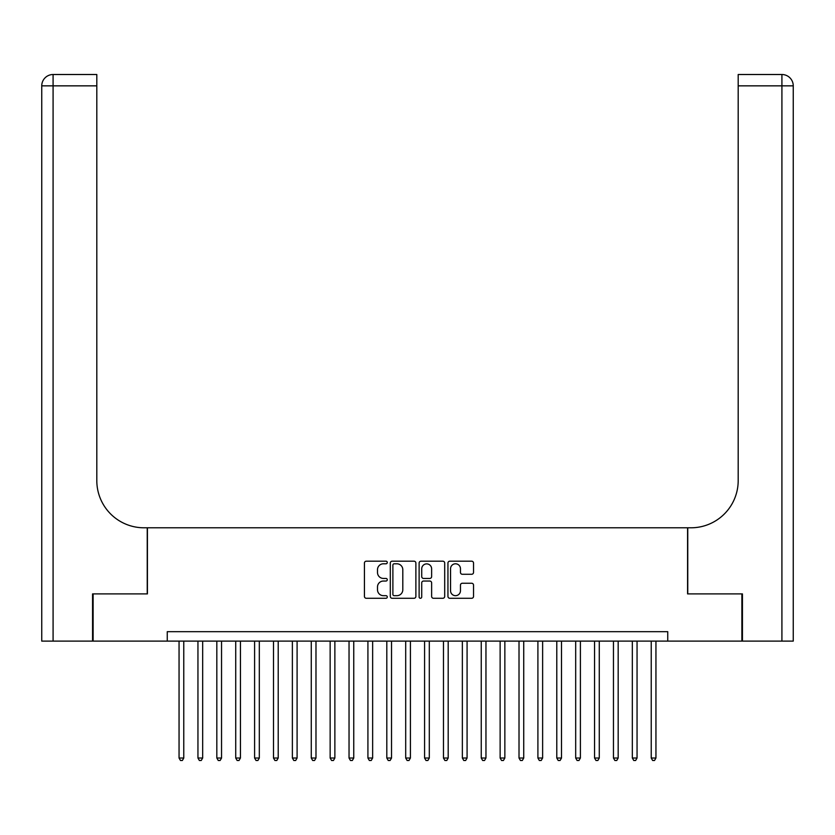 <?xml version="1.0" encoding="UTF-8"?>
<svg xmlns="http://www.w3.org/2000/svg" width="835" height="835" viewBox="0 0 835 835"><rect width="100%" height="100%" fill="white"/><g stroke="black" fill="none" stroke-linecap="round" stroke-linejoin="round"><path stroke-width="1.25" d="M387.283 562.498A1.294 1.294 0 0 0 385.989 561.193L366.283 561.193A1.858 1.858 0 0 0 364.436 563.051L364.436 596.42A1.858 1.858 0 0 0 366.283 598.278L385.989 598.278A1.294 1.294 0 0 0 387.283 596.973A1.294 1.294 0 0 0 385.989 595.679L383.432 595.679A5.928 5.928 0 0 1 377.503 589.75L377.503 586.963A5.928 5.928 0 0 1 383.432 581.035L385.989 581.035A1.294 1.294 0 0 0 387.283 579.74A1.294 1.294 0 0 0 385.989 578.436L383.432 578.436A5.928 5.928 0 0 1 377.503 572.507L377.503 569.721A5.928 5.928 0 0 1 383.432 563.792L385.989 563.792A1.294 1.294 0 0 0 387.283 562.498M471.681 574.271A1.858 1.858 0 0 0 473.529 572.413L473.529 563.051A1.858 1.858 0 0 0 471.681 561.193L449.804 561.193A1.858 1.858 0 0 0 447.946 563.051L447.946 596.42A1.858 1.858 0 0 0 449.804 598.278L471.681 598.278A1.858 1.858 0 0 0 473.529 596.42L473.529 585.116A1.858 1.858 0 0 0 471.681 583.258L462.319 583.258A1.858 1.858 0 0 0 460.461 585.116L460.461 590.721A4.958 4.958 0 0 1 455.503 595.679A4.958 4.958 0 0 1 450.545 590.721L450.545 568.75A4.958 4.958 0 0 1 455.503 563.792A4.958 4.958 0 0 1 460.461 568.75L460.461 572.413A1.858 1.858 0 0 0 462.319 574.271L471.681 574.271M167.25 641.113L93.123 641.113L93.123 593.904L147.419 593.904L147.419 527.793L687.581 527.793L687.581 593.904L741.877 593.904L741.877 641.113L667.75 641.113L667.75 631.678L167.25 631.678L167.25 641.113L667.75 641.113M415.882 563.051A1.858 1.858 0 0 0 414.024 561.193L392.147 561.193A1.858 1.858 0 0 0 390.3 563.051L390.3 596.42A1.858 1.858 0 0 0 392.147 598.278L414.024 598.278A1.858 1.858 0 0 0 415.882 596.42L415.882 563.051M420.976 561.193L442.853 561.193A1.858 1.858 0 0 1 444.7 563.051L444.7 596.42A1.858 1.858 0 0 1 442.853 598.278L433.49 598.278A1.858 1.858 0 0 1 431.632 596.42L431.632 582.893A1.858 1.858 0 0 0 429.785 581.035L423.575 581.035A1.858 1.858 0 0 0 421.717 582.893L421.717 596.973A1.294 1.294 0 0 1 420.423 598.278A1.294 1.294 0 0 1 419.118 596.973L419.118 563.051A1.858 1.858 0 0 1 420.976 561.193M394.183 563.792A1.294 1.294 0 0 0 392.888 565.086L392.888 594.384A1.294 1.294 0 0 0 394.183 595.679L396.875 595.679A5.928 5.928 0 0 0 402.804 589.75L402.804 569.721A5.928 5.928 0 0 0 396.875 563.792L394.183 563.792M431.632 568.844A4.958 4.958 0 0 0 426.675 563.886A4.958 4.958 0 0 0 421.717 568.844L421.717 576.588A1.858 1.858 0 0 0 423.575 578.436L429.785 578.436A1.858 1.858 0 0 0 431.632 576.588L431.632 568.844M179.055 641.113L179.055 758.023L183.773 758.023L183.773 641.113M183.773 758.023L182.364 760.487L180.475 760.487L179.055 758.023M92.56 593.904L147.231 593.904L147.231 527.793L144.017 527.793A47.219 47.219 0 0 1 96.808 480.584L96.808 85.848L53.085 85.848L53.085 641.113L92.56 641.113L92.56 593.904M53.085 641.113L41.75 641.113L41.75 85.848A11.335 11.335 0 0 1 53.085 74.513L96.808 74.513L96.808 85.848M96.808 74.513L53.085 74.513A11.335 11.335 0 0 0 41.75 85.848L53.085 85.848L53.085 74.513M144.017 527.793A47.219 47.219 0 0 1 96.808 480.584M781.915 641.113L781.915 85.848L793.25 85.848A11.335 11.335 0 0 0 781.915 74.513A11.335 11.335 0 0 1 793.25 85.848L793.25 641.113L742.44 641.113L742.44 593.904L687.769 593.904L687.769 527.793L690.983 527.793A47.219 47.219 0 0 0 738.192 480.584L738.192 74.513L781.915 74.513L738.192 74.513M690.983 527.793A47.219 47.219 0 0 0 738.192 480.584M197.947 641.113L197.947 758.023L202.665 758.023L202.665 641.113M202.665 758.023L201.245 760.487L199.356 760.487L197.947 758.023M216.829 641.113L216.829 758.023L221.546 758.023L221.546 641.113M221.546 758.023L220.137 760.487L218.248 760.487L216.829 758.023M235.72 641.113L235.72 758.023L240.438 758.023L240.438 641.113M240.438 758.023L239.019 760.487L237.13 760.487L235.72 758.023M254.602 641.113L254.602 758.023L259.32 758.023L259.32 641.113M259.32 758.023L257.911 760.487L256.021 760.487L254.602 758.023M273.494 641.113L273.494 758.023L278.212 758.023L278.212 641.113M278.212 758.023L276.792 760.487L274.903 760.487L273.494 758.023M292.375 641.113L292.375 758.023L297.093 758.023L297.093 641.113M297.093 758.023L295.684 760.487L293.795 760.487L292.375 758.023M311.267 641.113L311.267 758.023L315.985 758.023L315.985 641.113M315.985 758.023L314.565 760.487L312.676 760.487L311.267 758.023M330.149 641.113L330.149 758.023L334.866 758.023L334.866 641.113M334.866 758.023L333.457 760.487L331.568 760.487L330.149 758.023M349.04 641.113L349.04 758.023L353.758 758.023L353.758 641.113M353.758 758.023L352.339 760.487L350.45 760.487L349.04 758.023M367.922 641.113L367.922 758.023L372.64 758.023L372.64 641.113M372.64 758.023L371.231 760.487L369.341 760.487L367.922 758.023M386.814 641.113L386.814 758.023L391.531 758.023L391.531 641.113M391.531 758.023L390.112 760.487L388.223 760.487L386.814 758.023M405.695 641.113L405.695 758.023L410.413 758.023L410.413 641.113M410.413 758.023L409.004 760.487L407.115 760.487L405.695 758.023M424.587 641.113L424.587 758.023L429.305 758.023L429.305 641.113M429.305 758.023L427.885 760.487L425.996 760.487L424.587 758.023M443.468 641.113L443.468 758.023L448.186 758.023L448.186 641.113M448.186 758.023L446.777 760.487L444.888 760.487L443.468 758.023M462.36 641.113L462.36 758.023L467.078 758.023L467.078 641.113M467.078 758.023L465.659 760.487L463.769 760.487L462.36 758.023M481.242 641.113L481.242 758.023L485.96 758.023L485.96 641.113M485.96 758.023L484.55 760.487L482.661 760.487L481.242 758.023M500.134 641.113L500.134 758.023L504.851 758.023L504.851 641.113M504.851 758.023L503.432 760.487L501.543 760.487L500.134 758.023M519.015 641.113L519.015 758.023L523.733 758.023L523.733 641.113M523.733 758.023L522.324 760.487L520.435 760.487L519.015 758.023M537.907 641.113L537.907 758.023L542.625 758.023L542.625 641.113M542.625 758.023L541.205 760.487L539.316 760.487L537.907 758.023M556.788 641.113L556.788 758.023L561.506 758.023L561.506 641.113M561.506 758.023L560.097 760.487L558.208 760.487L556.788 758.023M575.68 641.113L575.68 758.023L580.398 758.023L580.398 641.113M580.398 758.023L578.979 760.487L577.089 760.487L575.68 758.023M594.562 641.113L594.562 758.023L599.279 758.023L599.279 641.113M599.279 758.023L597.87 760.487L595.981 760.487L594.562 758.023M613.454 641.113L613.454 758.023L618.171 758.023L618.171 641.113M618.171 758.023L616.752 760.487L614.863 760.487L613.454 758.023M632.335 641.113L632.335 758.023L637.053 758.023L637.053 641.113M637.053 758.023L635.644 760.487L633.755 760.487L632.335 758.023M651.227 641.113L651.227 758.023L655.945 758.023L655.945 641.113M655.945 758.023L654.525 760.487L652.636 760.487L651.227 758.023M781.915 74.513L781.915 85.848L738.192 85.848"/></g></svg>
